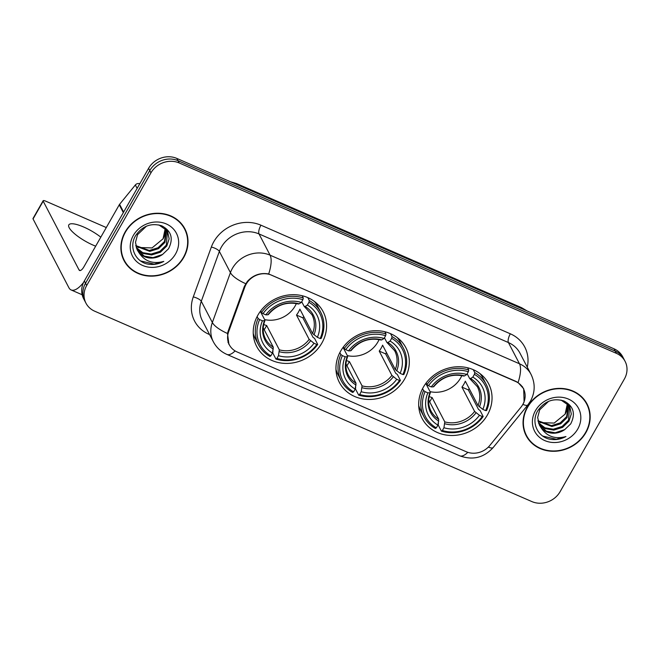 <?xml version="1.0" encoding="UTF-8"?>
<svg xmlns="http://www.w3.org/2000/svg" width="660" height="660" viewBox="0 0 660 660"><rect width="100%" height="100%" fill="white"/><g stroke="black" fill="none" stroke-linecap="round" stroke-linejoin="round"><path stroke-width="0.99" d="M340.626 351.145A37.505 33.478 152.5 0 0 339.372 382.421A37.505 33.478 152.5 0 0 371.258 399.407A37.505 33.478 152.5 0 0 404.638 379.022A37.505 33.478 152.5 0 0 405.892 347.746A37.505 33.478 152.5 0 0 374.014 330.759A37.505 33.478 152.5 0 0 340.626 351.145M423.357 387.173A37.505 33.478 152.5 0 0 422.103 418.448A37.505 33.478 152.5 0 0 453.981 435.435A37.505 33.478 152.5 0 0 487.369 415.049A37.505 33.478 152.5 0 0 488.623 383.774A37.505 33.478 152.5 0 0 456.736 366.787A37.505 33.478 152.5 0 0 423.357 387.173M257.903 315.117A37.505 33.478 152.5 0 0 256.649 346.393A37.505 33.478 152.5 0 0 288.527 363.379A37.505 33.478 152.5 0 0 321.907 342.994A37.505 33.478 152.5 0 0 323.169 311.726A37.505 33.478 152.5 0 0 291.283 294.731A37.505 33.478 152.5 0 0 257.903 315.117M246.188 284.113A19.107 17.053 152.5 0 0 244.852 287.001L228.632 331.749A19.107 17.053 152.5 0 0 229.325 344.792A19.107 17.053 152.5 0 0 237.138 351.97L466.191 451.72A19.107 17.053 152.5 0 0 489.794 445.483L520.921 407.228A19.107 17.053 152.5 0 0 523.396 388.624A19.107 17.053 152.5 0 0 515.584 381.447L271.623 275.203A19.107 17.053 152.5 0 0 246.188 284.113M125.161 231.94A34.32 30.632 152.5 0 0 124.006 260.56A34.32 30.632 152.5 0 0 153.186 276.103A34.32 30.632 152.5 0 0 183.727 257.45A34.32 30.632 152.5 0 0 184.882 228.83A34.32 30.632 152.5 0 0 155.702 213.287A34.32 30.632 152.5 0 0 125.161 231.94M123.445 259.413A34.32 30.632 152.5 0 0 125.581 262.548M527.323 407.08A34.32 30.632 152.5 0 0 526.177 435.699A34.32 30.632 152.5 0 0 555.349 451.242A34.32 30.632 152.5 0 0 585.898 432.589A34.32 30.632 152.5 0 0 587.045 403.969A34.32 30.632 152.5 0 0 557.873 388.426A34.32 30.632 152.5 0 0 527.323 407.08M525.616 434.552A34.32 30.632 152.5 0 0 527.744 437.695M228.946 344.503L227.486 333.481L228.112 331.204L244.332 286.457L247.302 281.457C253.242 275.005 260.37 272.514 268.686 273.966L515.74 381.298L518.075 382.577L523.677 388.724L524.106 402.006L522.86 404.382A24.766 4.859 39.1 0 0 527.843 404.935L493.152 447.562C483.879 457.76 472.717 460.498 459.682 455.796A24.766 9.059 113.5 0 0 467.824 452.339M85.981 303.204L83.622 298.683A21.227 18.95 152.5 0 1 84.331 280.978L148.582 168.325A21.227 18.95 152.5 0 1 176.847 158.425L614.039 348.818A21.227 18.95 152.5 0 1 622.718 356.796L623.898 359.057A21.227 18.95 152.5 0 0 615.219 351.079L178.027 160.685A21.227 18.95 152.5 0 0 149.762 170.585L85.511 283.239A21.227 18.95 152.5 0 0 84.802 300.943A21.227 18.95 152.5 0 1 85.511 283.239L149.762 170.585A21.227 18.95 152.5 0 1 178.027 160.685L615.219 351.079A21.227 18.95 152.5 0 1 623.898 359.057L625.078 361.317A21.227 18.95 152.5 0 0 616.399 353.347L179.206 162.954A21.227 18.95 152.5 0 0 150.942 172.854L86.691 285.508A21.227 18.95 152.5 0 0 85.981 303.204A21.227 18.95 152.5 0 0 94.66 311.182L531.844 501.575A21.227 18.95 152.5 0 0 560.109 491.675L624.368 379.022A21.227 18.95 152.5 0 0 625.078 361.317M587.779 406.403A34.32 30.632 152.5 0 0 586.427 402.856M185.617 231.256A34.32 30.632 152.5 0 0 184.264 227.716M184.569 228.995A33.965 30.319 152.5 0 0 155.694 213.609A33.965 30.319 152.5 0 0 125.458 232.072A33.965 30.319 152.5 0 0 124.319 260.395A33.965 30.319 152.5 0 0 153.194 275.781A33.965 30.319 152.5 0 0 183.43 257.317A33.965 30.319 152.5 0 0 184.569 228.995L183.389 226.726A33.965 30.319 152.5 0 0 182.127 224.573M162.938 239.019A17.688 15.79 152.5 0 0 163.053 238.821L152.014 247.937L137.973 247.459M166.6 230.084L164.926 242.418L158.524 248.647L149.746 251.369L135.844 246.106M166.287 229.672L164.464 241.519L158.054 247.748L149.275 250.47L135.745 245.586M158.903 224.936L166.889 230.488L167.681 231.809L169.133 238.854L166.798 246.015L160.396 252.244L151.618 254.966L142.972 253.448L136.422 248.094M167.434 231.363L166.337 245.116L159.926 251.345L151.148 254.067L142.758 252.664L136.257 247.607M162.566 254.463L168.523 248.77C173.671 238.615 171.418 230.967 161.749 225.811C151.206 222.709 142.543 225.901 135.762 235.381C128.815 246.262 134.607 260.7 146.71 263.876C152.559 265.18 158.243 264.346 163.787 261.393C152.773 264.371 144.392 261.294 138.641 252.161A17.688 15.79 152.5 0 0 162.566 254.463L153.021 257.656L144.185 256.055L137.008 249.505M138.641 252.161L137.239 249.959L135.49 242.352L137.544 234.663L146.454 226.19M165.231 228.508L163.053 238.829A17.688 15.79 152.5 0 0 165.066 228.343M133.312 235.488A24.766 22.11 152.5 0 0 142.609 265.444A24.766 22.11 152.5 0 0 175.576 253.894A24.766 22.11 152.5 0 0 166.279 223.938A24.766 22.11 152.5 0 0 133.312 235.488M122.092 255.865A33.965 30.319 152.5 0 0 123.139 258.126L124.319 260.395M163.787 261.393L154.143 264.115L140.662 260.947M100.807 237.171A22.646 5.973 29.7 0 0 83.77 227.056A22.646 5.973 29.7 0 0 68.813 224.895A22.646 5.973 29.7 0 0 93.209 245.165A22.646 5.973 29.7 0 0 95.667 246.18M83.564 282.447A28.306 10.354 113.5 0 1 71.115 289.946A28.306 10.354 113.5 0 1 68.888 287.71L33.058 218.955A3.539 0.932 -150.3 0 1 33 218.518L43.147 200.731A3.539 0.932 29.7 0 0 43.197 201.168L79.035 269.923A7.079 2.591 -66.5 0 0 79.588 270.484A7.079 2.591 -66.5 0 0 83.894 266.822L119.254 204.823A3.539 3.16 -27.5 0 1 119.592 204.328L135.35 184.965A3.539 3.16 -27.5 0 1 139.722 183.81M106.293 227.551L45.482 201.069A3.539 0.932 29.7 0 0 43.147 200.731M586.732 404.135A33.965 30.319 152.5 0 0 557.857 388.748A33.965 30.319 152.5 0 0 527.629 407.212A33.965 30.319 152.5 0 0 526.49 435.534A33.965 30.319 152.5 0 0 555.365 450.92A33.965 30.319 152.5 0 0 585.593 432.457A33.965 30.319 152.5 0 0 586.732 404.135L585.552 401.874A33.965 30.319 152.5 0 0 584.298 399.712M567.394 403.648L565.1 414.158L554.177 423.077L540.144 422.598M565.1 414.158A17.688 15.79 152.5 0 0 565.216 413.96A17.688 15.79 152.5 0 0 567.229 403.483M568.763 405.224L567.097 417.557L560.687 423.794L551.917 426.508L538.015 421.245M568.45 404.811L566.626 416.658L560.224 422.895L551.446 425.609L537.908 420.725M561.066 400.075L569.052 405.628L569.844 406.948L571.296 413.993L568.969 421.154L562.559 427.383L553.789 430.106L545.135 428.587L538.585 423.233M569.605 406.502L568.499 420.255L562.097 426.484L553.319 429.206L544.921 427.804L538.42 422.746M564.729 429.602L570.685 423.91C575.842 413.762 573.581 406.106 563.912 400.95C553.369 397.848 544.714 401.041 537.925 410.52C530.986 421.402 536.77 435.839 548.881 439.015C554.722 440.319 560.414 439.494 565.95 436.54C554.944 439.51 546.562 436.433 540.804 427.3A17.688 15.79 152.5 0 0 564.729 429.602L555.192 432.795L546.356 431.194L539.179 424.644M540.804 427.3L539.402 425.098L537.661 417.491L539.715 409.802L548.625 401.329M535.474 410.627A24.766 22.11 152.5 0 0 544.772 440.583A24.766 22.11 152.5 0 0 577.747 429.041A24.766 22.11 152.5 0 0 568.45 399.085A24.766 22.11 152.5 0 0 535.474 410.627M524.263 431.005A33.965 30.319 152.5 0 0 525.31 433.273L526.49 435.534M565.95 436.54L556.306 439.255L542.833 436.095M264.627 319.597A26.185 23.372 152.5 0 0 295.144 305.968A26.185 23.372 152.5 0 0 296.365 303.534M303.748 316.569A33.611 30.005 -27.5 0 1 302.874 317.848L313.054 337.367L314.564 338.374L317.716 344.429L316.8 344.471A33.685 30.063 152.5 0 1 276.92 358.438L278.479 355.69A30.426 27.159 152.5 0 0 314.003 343.249L309.161 339.38L296.488 315.067A26.185 23.372 152.5 0 0 298.386 312.188A26.185 23.372 152.5 0 0 299.871 309.136L312.543 333.448L317.386 337.326A30.426 27.159 152.5 0 0 307.37 305.052L308.938 302.305A33.685 30.063 152.5 0 1 320.183 338.539L321.098 338.506A35.095 31.325 152.5 0 0 320.735 312.271A35.095 31.325 152.5 0 0 309.317 300.548L308.938 302.305M263.711 324.481A26.185 23.372 152.5 0 0 266.665 325.512L279.337 349.825L278.479 355.69M259.627 319.572L258.118 318.475A35.095 31.325 152.5 0 0 258.489 344.71A35.095 31.325 152.5 0 0 269.899 356.433L270.88 355.806A33.685 30.063 152.5 0 1 259.627 319.572L262.424 320.793A30.426 27.159 152.5 0 0 272.44 353.067L273.298 347.193L263.233 327.88M260.337 311.371L264.891 320.1L264.52 320.71L262.424 320.793M276.92 358.438L275.938 359.065L272.786 353.009L272.959 350.716M320.735 312.271L317.584 306.215A35.095 31.325 152.5 0 0 314.498 301.521M253.25 333.44A35.095 31.325 152.5 0 0 255.329 338.662L258.489 344.71M307.791 297.619L309.317 300.548M275.938 359.065A35.095 31.325 152.5 0 0 317.716 344.429M258.118 318.475L257.12 316.561M320.183 338.539L317.386 337.326M314.003 343.249L316.8 344.471M272.44 353.067L270.88 355.806M307.37 305.052L305.151 306.479L304.136 306.347L301.727 301.727M313.962 334.834A27.217 24.296 152.5 0 0 305.151 306.479L304.136 306.347M264.891 320.1L264.52 320.71A27.217 24.296 152.5 0 0 273.322 349.074M260.667 310.942L261.5 312.551L263.01 313.64A33.685 30.063 152.5 0 1 302.899 299.673L303.278 297.916A35.095 31.325 152.5 0 0 261.5 312.551M303.278 297.916L302.14 295.721M302.899 299.673L301.331 302.42A30.426 27.159 152.5 0 0 265.807 314.861L263.01 313.64M298.097 303.724L299.112 303.847L301.331 302.42M265.807 314.861L267.902 314.779L268.265 314.168M264.223 329.786L266.665 325.512M296.488 315.067L302.874 317.848M347.35 355.616A26.185 23.372 152.5 0 0 377.866 341.995A26.185 23.372 152.5 0 0 379.096 339.562M386.471 352.597A33.611 30.005 -27.5 0 1 385.605 353.875L395.777 373.395L397.287 374.401L400.447 380.457L399.531 380.498A33.685 30.063 152.5 0 1 359.642 394.465L361.21 391.718A30.426 27.159 152.5 0 0 396.734 379.277L391.891 375.408L379.219 351.095A26.185 23.372 152.5 0 0 381.117 348.216A26.185 23.372 152.5 0 0 382.602 345.163L395.274 369.476L400.117 373.354A30.426 27.159 152.5 0 0 390.093 341.08L391.661 338.332A33.685 30.063 152.5 0 1 402.905 374.566L403.829 374.534A35.095 31.325 152.5 0 0 403.466 348.298A35.095 31.325 152.5 0 0 392.048 336.575L391.661 338.332M346.442 360.508A26.185 23.372 152.5 0 0 349.396 361.54L362.068 385.852L361.21 391.718M342.358 355.6L340.849 354.502A35.095 31.325 152.5 0 0 341.212 380.737A35.095 31.325 152.5 0 0 352.63 392.461L353.603 391.834A33.685 30.063 152.5 0 1 342.358 355.6L345.155 356.821A30.426 27.159 152.5 0 0 355.171 389.095L356.029 383.221L345.964 363.908M343.068 347.399L347.614 356.128L347.242 356.738L345.155 356.821M359.642 394.465L358.669 395.092L355.517 389.037L355.682 386.743M403.466 348.298L400.307 342.243A35.095 31.325 152.5 0 0 397.229 337.549M335.973 369.468A35.095 31.325 152.5 0 0 338.06 374.682L341.212 380.737M390.522 333.647L392.048 336.575M358.669 395.092A35.095 31.325 152.5 0 0 400.447 380.457M340.849 354.502L339.85 352.588M402.905 374.566L400.117 373.354M396.734 379.277L399.531 380.498M355.171 389.095L353.603 391.834M390.093 341.08L387.882 342.507L386.859 342.375L384.45 337.755M396.685 370.862A27.217 24.296 152.5 0 0 387.882 342.507L386.859 342.375M347.614 356.128L347.242 356.738A27.217 24.296 152.5 0 0 356.045 385.102M343.39 346.97L344.231 348.579L345.741 349.668A33.685 30.063 152.5 0 1 385.621 335.701L386.009 333.943A35.095 31.325 152.5 0 0 344.231 348.579M386.009 333.943L384.862 331.749M385.621 335.701L384.062 338.448A30.426 27.159 152.5 0 0 348.538 350.889L345.741 349.668M380.82 339.751L381.843 339.875L384.062 338.448M348.538 350.889L350.625 350.807L350.996 350.196M346.954 365.813L349.396 361.54M379.219 351.095L385.605 353.875M430.081 391.644A26.185 23.372 152.5 0 0 460.597 378.023A26.185 23.372 152.5 0 0 461.818 375.589M469.202 388.624A33.611 30.005 -27.5 0 1 468.336 389.903L478.508 409.423L480.018 410.429L483.178 416.485L482.254 416.526A33.685 30.063 152.5 0 1 442.373 430.493L443.941 427.746A30.426 27.159 152.5 0 0 479.457 415.305L474.614 411.436L461.951 387.123A26.185 23.372 152.5 0 0 463.84 384.244A26.185 23.372 152.5 0 0 465.325 381.191L477.997 405.504L482.839 409.382A30.426 27.159 152.5 0 0 472.824 377.108L474.391 374.36A33.685 30.063 152.5 0 1 485.636 410.594L486.56 410.561A35.095 31.325 152.5 0 0 486.189 384.326A35.095 31.325 152.5 0 0 474.779 372.603L474.391 374.36M429.173 396.536A26.185 23.372 152.5 0 0 432.118 397.567L444.79 421.88L443.941 427.746M425.089 391.627L423.58 390.53A35.095 31.325 152.5 0 0 423.943 416.765A35.095 31.325 152.5 0 0 435.361 428.488L436.334 427.861A33.685 30.063 152.5 0 1 425.089 391.627L427.878 392.849A30.426 27.159 152.5 0 0 437.902 425.122L438.752 419.248L428.686 399.935M425.799 383.427L430.345 392.155L429.973 392.766L427.878 392.849M442.373 430.493L441.4 431.12L438.24 425.065L438.413 422.771M486.189 384.326L483.037 378.271A35.095 31.325 152.5 0 0 479.952 373.576M418.704 405.496A35.095 31.325 152.5 0 0 420.783 410.71L423.943 416.765M473.245 369.666L474.779 372.603M441.4 431.12A35.095 31.325 152.5 0 0 483.178 416.485M423.58 390.53L422.573 388.616M485.636 410.594L482.839 409.382M479.457 415.305L482.254 416.526M437.902 425.122L436.334 427.861M472.824 377.108L470.613 378.526L469.59 378.403L467.181 373.783M479.416 406.89A27.217 24.296 152.5 0 0 470.613 378.526L469.59 378.403M430.345 392.155L429.973 392.766A27.217 24.296 152.5 0 0 438.776 421.129M426.121 382.99L426.962 384.607L428.472 385.696A33.685 30.063 152.5 0 1 468.353 371.728L468.74 369.971A35.095 31.325 152.5 0 0 426.962 384.607M468.74 369.971L467.593 367.777M468.353 371.728L466.785 374.476A30.426 27.159 152.5 0 0 431.26 386.917L428.472 385.696M463.551 375.779L464.574 375.903L466.785 374.476M431.26 386.917L433.356 386.834L433.727 386.224M429.685 401.841L432.118 397.567M461.951 387.123L468.336 389.903M244.852 287.001L244.431 286.192M228.632 331.749L228.212 330.94M209.608 334.595L209.038 334.348A35.384 31.581 -27.5 0 1 193.281 296.901L211.349 247.038A35.384 31.581 -27.5 0 1 260.931 225.192L510.32 333.795A7.079 2.591 -66.5 0 0 508.414 342.557L259.025 233.945A28.306 25.261 152.5 0 0 221.339 247.145A28.306 25.261 152.5 0 0 219.359 251.427L201.283 301.29A28.306 25.261 152.5 0 0 202.323 320.611L213.378 341.83A28.306 25.261 -27.5 0 1 212.347 322.509A24.766 8.002 19.9 0 0 227.486 333.481M510.32 333.795A35.384 31.581 -27.5 0 1 527.274 367.166M519.989 353.191A28.306 25.261 152.5 0 0 508.414 342.557L519.478 363.775A28.306 25.261 -27.5 0 1 531.053 374.41L519.989 353.191M193.281 296.901A7.079 2.285 -160.1 0 1 201.283 301.29L212.347 322.509L230.422 272.646A28.306 25.261 -27.5 0 1 232.402 268.364A28.306 25.261 -27.5 0 1 270.08 255.172A24.766 9.059 113.5 0 1 268.686 273.966M245.693 283.676A24.766 8.002 19.9 0 1 230.422 272.646L219.359 251.427A7.079 2.285 -160.1 0 0 211.349 247.038M518.075 382.577A24.766 9.059 -66.5 0 0 519.478 363.775L270.08 255.172L259.025 233.945A7.079 2.591 -66.5 0 1 260.931 225.192M459.682 455.796L226.9 354.42A24.766 9.059 -66.5 0 0 235.1 350.914M488.351 447.084A24.766 4.859 39.1 0 0 493.152 447.562M616.399 353.347L614.039 348.818M179.206 162.954L176.847 158.425M150.942 172.854L148.582 168.325M86.691 285.508L84.331 280.978M525.665 310.332A28.306 25.261 152.5 0 0 522.72 308.814L237.699 184.693A28.306 25.261 152.5 0 0 234.547 183.554M237.864 184.998L237.699 184.693A14.157 5.173 -66.5 0 0 236.593 183.571L521.606 307.7L527.216 311.009M521.606 307.7A14.157 5.173 -66.5 0 1 522.72 308.814L522.885 309.119M80.38 270.509L79.035 269.923M123.321 212.627L119.254 204.823M43.197 201.168L33.058 218.955M119.592 204.328L123.626 212.075M137.14 188.397L135.35 184.965M279.337 349.825A26.185 23.372 152.5 0 0 309.161 339.38M264.957 320.504C262.433 327.079 262.614 333.201 265.493 338.877A26.185 23.372 152.5 0 0 273.298 347.193M279.361 351.697A27.217 24.296 152.5 0 0 310.579 340.766M312.543 333.448A26.185 23.372 152.5 0 0 311.933 314.671L304.351 306.595M299.112 303.847A27.217 24.296 152.5 0 0 267.902 314.779M362.068 385.852A26.185 23.372 152.5 0 0 391.891 375.408M347.68 356.532C345.163 363.107 345.345 369.229 348.224 374.905A26.185 23.372 152.5 0 0 356.029 383.221M362.084 387.725A27.217 24.296 152.5 0 0 393.302 376.794M395.274 369.476A26.185 23.372 152.5 0 0 394.663 350.699L387.082 342.623M381.843 339.875A27.217 24.296 152.5 0 0 350.625 350.807M444.79 421.88A26.185 23.372 152.5 0 0 474.614 411.436M430.411 392.56C427.894 399.135 428.068 405.257 430.955 410.933A26.185 23.372 152.5 0 0 438.752 419.248M444.815 423.753A27.217 24.296 152.5 0 0 476.033 412.822M477.997 405.504A26.185 23.372 152.5 0 0 477.386 386.727L469.805 378.65M464.574 375.903A27.217 24.296 152.5 0 0 433.356 386.834M229.325 344.792L227.972 342.185M523.396 388.624L522.324 386.562M527.843 404.935L530.483 401.082C535.194 392.329 535.384 383.435 531.053 374.41M226.9 354.42C220.968 351.78 216.463 347.581 213.378 341.83M230.266 181.69L236.593 183.571M82.153 294.756L71.115 289.946M268.307 314.63C276.54 304.953 286.58 301.422 298.435 304.021M351.037 350.658C359.271 340.981 369.311 337.45 381.158 340.048M433.76 386.686C442.002 377.008 452.042 373.477 463.889 376.076"/></g></svg>
